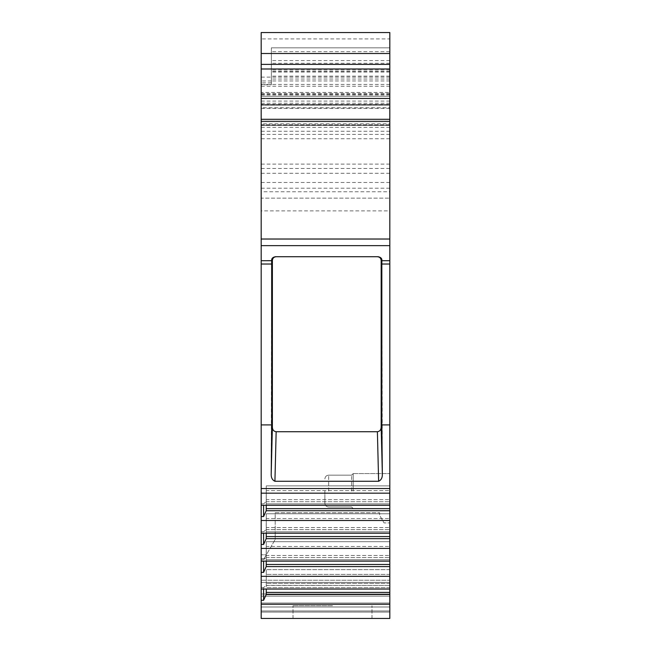 <?xml version="1.0" encoding="UTF-8"?>
<svg xmlns="http://www.w3.org/2000/svg" width="651" height="651" viewBox="0 0 651 651"><rect width="100%" height="100%" fill="white"/><g stroke="black" fill="none" stroke-linecap="round" stroke-linejoin="round"><path stroke-width="0.49" stroke-dasharray="3.25 2.44" d="M261.181 168.454L389.819 168.454L389.819 121.07L389.819 123.796L261.181 123.796L261.181 121.07L261.181 125.48L261.181 121.07L389.819 121.07L261.181 121.07L261.181 173.296L261.181 104.616L261.181 105.145L389.819 105.153L261.181 105.145L261.181 64.392L389.819 64.392L389.819 105.153L389.819 104.624L261.181 104.624L389.819 104.616L389.819 107.797L261.181 107.797M389.819 168.454L389.819 107.797M389.819 38.922L389.819 32.55L261.181 32.55L261.181 92.418L389.819 92.418L389.819 38.922L261.181 38.922M377.352 256.722L276.195 256.722L377.352 256.722C379.704 256.917 380.981 258.187 381.169 260.538L381.877 260.538C382.096 258.553 380.859 257.275 378.174 256.722L275.373 256.722C272.688 257.275 271.451 258.553 271.67 260.538L261.181 260.709L261.181 210.867L389.819 210.867L389.819 92.418M389.819 210.867L389.819 260.709L381.877 260.709L382.332 473.529L381.169 427.113C381.087 429.831 379.826 431.369 377.393 431.727L276.154 431.727C273.721 431.369 272.46 429.831 272.378 427.113L271.215 473.529C270.946 477.403 272.183 479.99 274.925 481.276L378.622 481.276C381.364 479.99 382.601 477.403 382.332 473.529M389.819 589.041L261.181 589.041L261.181 618.45L389.819 618.45L261.181 618.45L261.181 612.078L261.181 618.45L389.819 618.45L389.819 260.709M389.819 606.984L389.819 580.236L389.819 606.984L261.181 606.984L261.181 603.013L261.181 612.078L261.181 606.984L389.819 606.984M389.819 580.236L389.819 522.924L389.819 580.236L261.181 580.236L261.181 554.766L261.181 603.013L261.181 580.236L389.819 580.236M389.819 127.441L261.181 127.441L261.181 121.713L261.181 124.821L389.819 124.821L389.819 64.392M389.819 124.821L389.819 123.796M389.819 121.11L389.819 125.529L389.819 121.11L261.181 121.11L389.819 121.11M389.819 491.082L389.819 473.57L389.819 491.082M353.2 491.082L353.2 473.57L353.2 491.082M351.613 491.082L351.613 475.157L351.613 491.082M324.865 491.082L324.865 503.182L324.865 491.082M261.181 589.041L261.181 572.367L263.598 572.367L266.275 566.476L266.275 559.722L266.275 564.482L389.819 564.482L266.275 564.482L266.275 566.476L266.275 557.468L263.598 559.673L266.21 557.565L389.819 557.565L266.21 557.565L266.275 541.705L266.275 559.722L389.819 559.722L266.275 559.722L266.275 541.705L389.819 541.705L266.275 541.705L266.275 546.474L389.819 546.474L266.275 546.474L266.275 555.482L389.819 555.482L266.275 555.482L266.275 561.121M389.819 561.121L261.181 561.121L261.181 559.673L261.181 572.367M261.181 561.121L261.181 544.448L263.598 544.448L266.275 538.556L266.275 531.802L266.275 536.562L389.819 536.562L266.275 536.562L266.275 538.556L266.275 529.548L263.598 531.753L266.21 529.645L389.819 529.645L266.21 529.645L266.275 513.785L266.275 531.802L389.819 531.802L266.275 531.802L266.275 513.785L389.819 513.785L266.275 513.785L266.275 518.554L389.819 518.554L266.275 518.554L266.275 527.562L389.819 527.562L266.275 527.562L266.275 533.202M389.819 533.202L261.181 533.202L261.181 531.753L261.181 544.448M261.181 533.202L261.181 516.528L263.598 516.528L266.275 510.636L266.275 503.882L266.275 508.643L389.819 508.643L266.275 508.643L266.275 510.636L266.275 501.628L263.598 503.833L266.21 501.726L389.819 501.726L266.21 501.726L266.275 485.866L266.275 503.882L389.819 503.882L266.275 503.882L266.275 485.866L389.819 485.866L266.275 485.866L266.275 490.634L389.819 490.634L266.275 490.634L266.275 499.642L389.819 499.642L266.275 499.642L266.275 505.282M389.819 505.282L261.181 505.282L261.181 503.833L261.181 516.528M261.181 505.282L261.181 493.157L389.819 493.157M261.181 260.709L261.181 493.157M261.181 210.867L261.181 198.132L389.819 198.132L261.181 198.132L261.181 191.76L389.819 191.76M261.181 127.441L261.181 191.76M389.819 94.322L261.181 94.322L261.181 80.952L261.181 121.713L261.181 64.392M261.181 94.322L261.181 92.418M261.181 125.529L389.819 125.529L261.181 125.529M261.181 124.821L261.181 123.796M332.506 618.45L293.023 618.45L332.506 618.45M332.506 605.715L293.023 605.715L332.506 605.715M263.598 589.041L263.598 587.593L266.275 585.387L266.275 569.625L266.275 594.396L263.598 600.287L263.598 587.593L266.21 585.485L389.819 585.485L266.275 585.387L266.275 594.396L266.275 592.402L389.819 592.402M266.275 589.041L266.275 592.402M261.181 587.593L263.598 587.593L261.181 587.593M389.819 583.402L266.275 583.402L389.819 583.402M389.819 574.394L266.275 574.394L389.819 574.394M389.819 569.625L266.275 569.625L389.819 569.625M389.819 587.641L266.275 587.641L389.819 587.641M263.598 561.121L263.598 572.367M261.181 559.673L263.598 559.673L261.181 559.673M263.598 533.202L263.598 544.448M261.181 531.753L263.598 531.753L261.181 531.753M263.598 505.282L263.598 516.528M261.181 503.833L263.598 503.833L261.181 503.833M389.819 108.335L261.181 108.335M389.819 121.713L261.181 121.713L389.819 121.713M275.186 512.736L379.631 512.736L379.631 515.283L384.041 522.924L389.819 522.924L384.041 522.924L379.631 515.283L379.631 512.736L275.186 512.736L275.186 539.484L275.186 512.736M264.16 558.582L275.186 539.484L264.16 558.582L266.365 554.766L261.181 554.766L266.365 554.766L264.16 558.582L261.181 558.582L264.16 558.582M389.819 520.491L261.181 520.491M389.819 548.411L261.181 548.411M389.819 576.33L261.181 576.33M389.819 604.25L261.181 604.25M389.819 510.734L266.21 510.734M389.819 508.643L266.275 508.643M389.819 424.9L381.836 424.9M271.679 260.709L271.215 473.529M271.711 424.9L261.181 424.9M389.819 80.952L271.369 80.952L271.369 82.864L271.369 47.832L389.819 47.832L271.369 47.832L271.369 84.768L261.181 84.768M271.369 80.952L261.181 80.952L271.369 80.952L271.369 84.768M389.819 96.234L261.181 96.234L389.819 96.234M276.195 256.722C273.843 256.917 272.566 258.187 272.378 260.538L272.378 427.113M381.169 260.538L381.169 427.113M389.819 538.654L266.21 538.654M389.819 536.562L266.275 536.562M389.819 566.573L266.21 566.573M389.819 564.482L266.275 564.482M261.181 600.287L263.598 600.287M389.819 594.493L266.21 594.493M328.682 491.082L328.682 475.157L328.682 491.082M389.819 164.125L261.181 164.125M389.819 134.407L261.181 134.407M389.819 138.736L261.181 138.736M389.819 77.127L261.181 77.127M389.819 84.435L261.181 84.435M389.819 93.443L261.181 93.443M389.819 101.084L261.181 101.084M389.819 104.38L261.181 104.38M389.819 124.691L261.181 124.691M389.819 125.48L261.181 125.48L389.819 125.48M389.819 612.078L261.181 612.078L389.819 612.078M389.819 610.963L261.181 610.963L389.819 610.963M389.819 603.013L261.181 603.013L389.819 603.013M389.819 596.153L261.181 596.153L389.819 596.153M389.819 594.005L261.181 594.005L389.819 594.005M389.819 582.393L261.181 582.393L389.819 582.393M261.181 488.543L389.819 488.543M389.819 264.021L381.836 264.021M271.711 264.021L261.181 264.021M261.181 245.639L389.819 245.639M261.181 239.023L389.819 239.023M261.181 188.204L389.819 188.204M261.181 182.467L389.819 182.467M389.819 79.04L271.369 79.04M389.819 71.992L271.369 71.992M389.819 70.08L271.369 70.08M389.819 51.657L271.369 51.657L389.819 51.657M389.819 60.567L271.369 60.567M389.819 63.277L271.369 63.277M389.819 71.529L271.369 71.529M389.819 76.143L271.369 76.143M271.369 82.864L261.181 82.864M389.819 86.249L261.181 86.249M389.819 94.965L261.181 94.965M389.819 103.24L261.181 103.24M389.819 131.258L261.181 131.258M271.67 260.538L272.378 260.538M378.622 481.276L377.393 431.727M276.154 431.727L274.925 481.276M353.2 473.57L389.819 473.57L353.2 473.57L351.613 475.157L353.2 473.57M353.2 508.594L389.819 508.594L353.2 508.594L351.613 506.999L353.2 508.594M328.682 475.157L351.613 475.157L328.682 475.157C326.387 475.368 325.109 476.638 324.865 478.981C325.109 476.638 326.387 475.368 328.682 475.157M328.682 506.999L351.613 506.999L328.682 506.999C326.387 506.795 325.109 505.526 324.865 503.182C325.109 505.526 326.387 506.795 328.682 506.999M261.181 173.296L389.819 173.296M371.99 618.45L371.99 605.715L371.99 618.45M293.023 618.45L293.023 605.715L293.023 618.45"/><path stroke-width="0.98" d="M389.819 488.543L389.819 520.491L261.181 520.491L261.181 488.543L389.819 488.543L389.819 53.504L261.181 53.504L261.181 32.55L389.819 32.55L389.819 53.504M389.819 520.491L389.819 618.45L261.181 618.45L261.181 520.491M389.819 64.392L261.181 64.392L261.181 53.504M261.181 64.392L261.181 488.543M389.819 604.25L261.181 604.25M389.819 576.33L261.181 576.33M389.819 589.041L261.181 589.041M389.819 548.411L261.181 548.411M389.819 561.121L261.181 561.121M389.819 533.202L261.181 533.202M389.819 505.282L261.181 505.282M261.181 600.287L263.598 600.287L266.21 594.493L389.819 594.493M266.21 594.493L266.275 589.041M263.598 600.287L263.598 589.041M389.819 592.402L266.275 592.402M261.181 572.367L263.598 572.367L266.21 566.573L389.819 566.573M266.21 566.573L266.275 561.121M263.598 572.367L263.598 561.121M389.819 564.482L266.275 564.482M261.181 544.448L263.598 544.448L266.21 538.654L389.819 538.654M266.21 538.654L266.275 533.202M263.598 544.448L263.598 533.202M389.819 536.562L266.275 536.562M261.181 516.528L263.598 516.528L266.21 510.734L389.819 510.734M266.21 510.734L266.275 505.282M263.598 516.528L263.598 505.282M389.819 508.643L266.275 508.643M276.195 256.722C273.843 256.917 272.566 258.187 272.378 260.538L271.67 260.538L271.711 424.9L261.181 424.9M271.711 424.9L271.215 473.529L272.378 427.113C272.46 429.831 273.721 431.369 276.154 431.727L377.393 431.727C379.826 431.369 381.087 429.831 381.169 427.113L382.332 473.529C382.601 477.403 381.364 479.99 378.622 481.276L274.925 481.276C272.183 479.99 270.946 477.403 271.215 473.529M389.819 424.9L381.836 424.9L382.332 473.529M389.819 264.021L381.836 264.021L381.836 424.9M381.836 264.021L381.877 260.538L381.169 260.538L381.169 427.113M271.67 260.538C271.451 258.553 272.688 257.275 275.373 256.722L378.174 256.722C380.859 257.275 382.096 258.553 381.877 260.538M377.352 256.722C379.704 256.917 380.981 258.187 381.169 260.538M272.378 260.538L272.378 427.113M261.181 493.157L389.819 493.157M271.711 264.021L261.181 264.021M271.679 260.709L261.181 260.709M389.819 245.639L261.181 245.639M389.819 260.709L381.877 260.709M389.819 239.023L261.181 239.023M389.819 119.296L261.181 119.296M389.819 98.431L261.181 98.431M389.819 68.998L261.181 68.998M274.925 481.276L276.154 431.727M377.393 431.727L378.622 481.276"/></g></svg>
